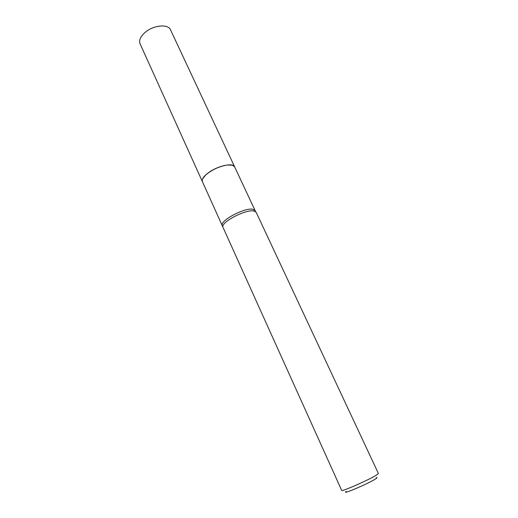 <?xml version="1.0" encoding="UTF-8"?>
<svg xmlns="http://www.w3.org/2000/svg" width="518" height="518" viewBox="0 0 518 518"><rect width="100%" height="100%" fill="white"/><g stroke="black" fill="none" stroke-linecap="round" stroke-linejoin="round"><path stroke-width="0.78" d="M234.615 166.796L170.493 29.759C168.272 23.867 154.008 25.032 145.597 32.012C140.585 36.241 138.74 40.158 140.061 43.758L202.383 181.617C201.56 179.086 203.937 175.867 209.518 171.963C218.868 165.507 233.242 162.646 234.615 166.796L232.427 165.223L227.421 165.009C219.269 166.356 212.03 169.684 205.704 175C202.823 177.739 201.722 179.96 202.402 181.669L341.666 490.371C341.109 492.197 371.438 478.749 377.253 474.566L378.393 473.478L256.164 212.296L254.066 211.02C246.652 208.955 222.105 221.341 222.759 226.774M376.321 477.596C377.311 477.434 377.208 477.771 376.01 478.606C370.098 482.88 340.643 495.525 346.199 491.433M232.323 165.19L227.37 164.989C219.244 166.33 212.03 169.651 205.724 174.948L202.655 178.839M234.635 166.841L255.115 210.606L253.043 209.33C245.066 207.096 218.991 221.05 222.306 225.699M255.115 210.606L255.633 211.655"/></g></svg>
